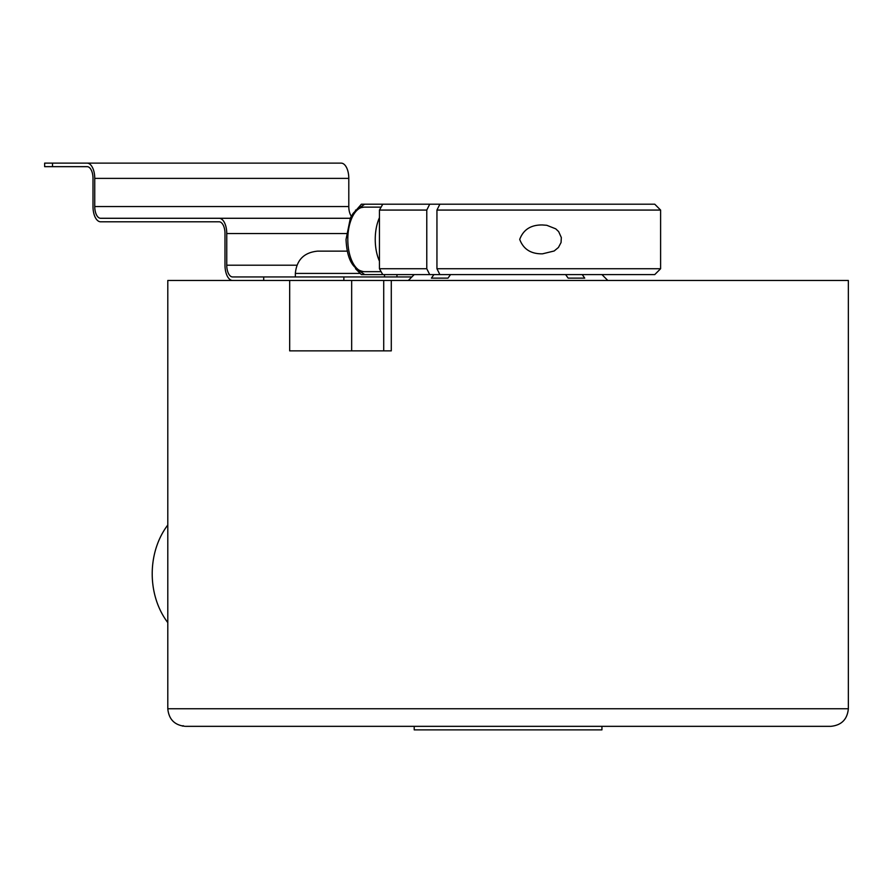 <?xml version="1.0" encoding="UTF-8"?>
<svg xmlns="http://www.w3.org/2000/svg" width="893" height="893" viewBox="0 0 893 893"><rect width="100%" height="100%" fill="white"/><g stroke="black" fill="none" stroke-linecap="round" stroke-linejoin="round"><path stroke-width="1.34" d="M508.072 726.344L185.9 726.344C181.413 726.076 181.413 726.076 185.9 726.344L830.244 726.344C834.743 726.076 834.743 726.076 830.244 726.344L508.072 726.344M167.795 708.752L167.795 280.469L289.678 280.469L289.678 350.871L391.29 350.871L391.29 280.469L848.35 280.469L848.35 708.752L167.795 708.752C168.844 719.434 174.704 725.306 185.398 726.344M830.244 726.344L756.438 726.344L830.244 726.344M289.678 280.469L351.663 280.469L351.663 350.871M383.722 350.871L383.722 280.469L351.663 280.469M383.722 280.469L391.29 280.469M52.508 163.129L44.65 163.129L44.65 166.656L52.508 166.656L52.508 163.129L341.171 163.129A15.259 7.624 90 0 1 348.795 178.388L94.747 178.388L94.747 206.551A11.732 5.871 -90 0 0 100.619 218.283L350.246 218.283M94.747 206.551L348.795 206.551L348.795 178.388M348.795 206.551A11.732 5.871 -90 0 0 351.317 216.184M343.861 280.469L343.861 276.953L411.863 276.953M219.131 218.283A15.259 7.624 90 0 1 226.755 233.531L226.755 265.21A11.732 5.871 -90 0 0 232.626 276.953L263.714 276.953L263.714 280.469M343.861 276.953L263.714 276.953M52.508 166.656L87.123 166.656A11.732 5.871 90 0 1 92.995 178.388L92.995 206.551A15.259 7.624 -90 0 0 100.619 221.799L219.131 221.799A11.732 5.871 90 0 1 224.991 233.531L224.991 265.21A15.259 7.624 -90 0 0 232.626 280.469M87.123 163.129A15.259 7.624 90 0 1 94.747 178.388M167.795 622.6A70.402 55.857 -90 0 1 152.212 573.808A70.402 55.857 -90 0 1 167.795 525.028M601.938 726.344L601.938 729.871L414.207 729.871L414.207 726.344M582.225 274.597L584.736 278.125L568.138 278.125L565.626 274.597M358.305 208.661L364.712 204.196L382.773 204.196L379.447 210.067L426.776 210.067L429.712 204.196L439.881 204.196L436.945 210.067L436.945 268.737L439.881 274.597L429.712 274.597L426.776 268.737L379.447 268.737L382.773 274.597L364.712 274.597L358.305 270.132M429.712 204.196L361.397 204.196L356.262 210.067M436.945 210.067L660.608 210.067L654.748 204.196L439.881 204.196M379.447 210.067L379.447 217.669A32.271 16.13 90 0 0 375.239 239.402A32.271 16.13 90 0 0 379.447 261.136L379.447 268.737M379.447 217.669L379.447 261.136M426.776 268.737L426.776 210.067M382.773 274.597L429.712 274.597M356.262 268.737L355.537 268.101M439.881 274.597L654.748 274.597L660.608 268.737L436.945 268.737M355.537 268.737L361.397 274.597L364.712 274.597M519.715 239.402C523.398 229.568 531 224.757 542.509 224.969L546.773 225.293L555.736 228.831L558.65 231.6L561.329 237.56L561.061 242.516L558.438 247.461L554.173 250.989L542.52 253.824C531 254.047 523.398 249.236 519.715 239.402M450.519 274.597L448.007 278.125L431.408 278.125L433.92 274.597M347.21 251.134L317.64 251.134C304.089 252.451 296.666 259.885 295.337 273.425L360.225 273.425M346.328 233.531L226.755 233.531M226.755 265.21L296.911 265.21M381.099 271.673L363.931 271.673A32.271 16.13 -90 0 1 347.801 239.402A32.271 16.13 -90 0 1 363.931 207.131L381.099 207.131M183.154 725.663L182.518 726.109M848.35 708.752C847.312 719.434 841.44 725.306 830.747 726.344M396.961 274.597L396.961 276.953M363.931 271.673C352.88 269.853 346.908 259.104 346.037 239.402L350.413 217.914L353.248 213.237L356.653 209.766L360.325 207.745L363.931 207.131M660.608 268.737L660.608 210.067M355.537 210.703L355.537 210.067M414.207 274.597L408.335 280.469M601.938 274.597L607.809 280.469M295.337 273.425L295.337 276.953M384.515 274.597L384.515 276.953"/></g></svg>
